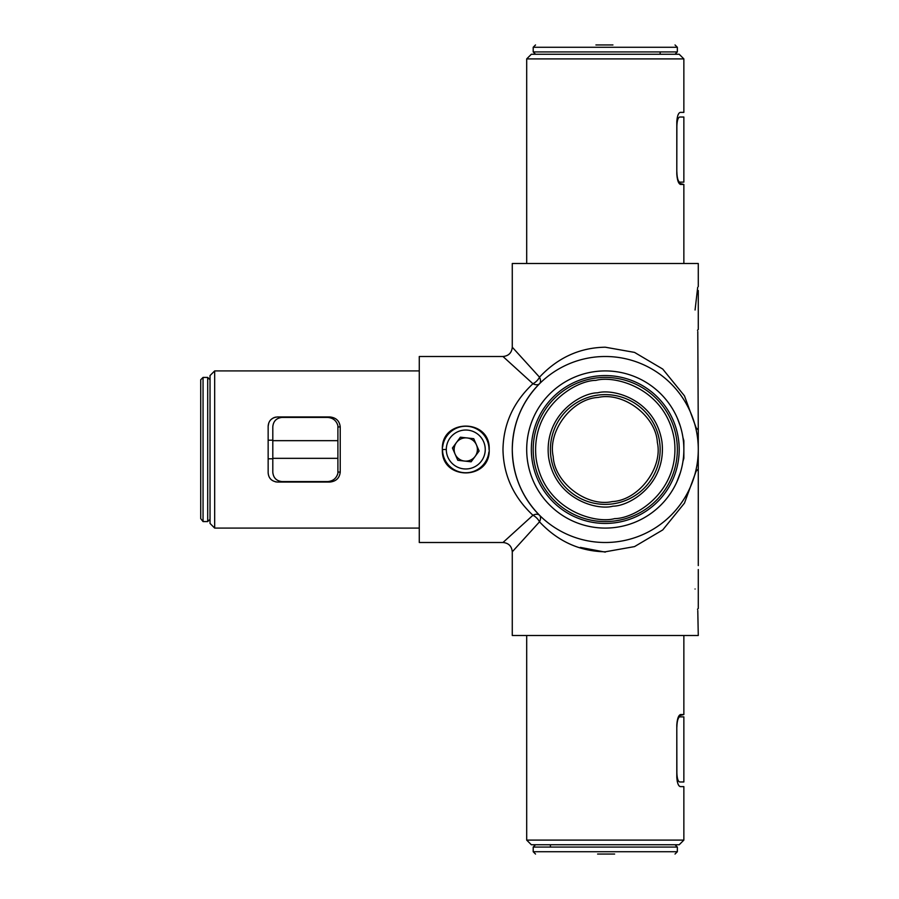 <?xml version="1.0" encoding="UTF-8"?>
<svg xmlns="http://www.w3.org/2000/svg" width="899" height="899" viewBox="0 0 899 899"><rect width="100%" height="100%" fill="white"/><g stroke="black" fill="none" stroke-linecap="round" stroke-linejoin="round"><path stroke-width="1.35" d="M442.364 449.5C440.915 418.316 490.629 418.305 489.191 449.5C490.629 480.707 440.903 480.673 442.364 449.5L446.016 449.5M697.781 610.477L698.276 635.503L512.273 635.503L512.273 551.795C511.722 546.154 508.62 543.052 502.979 542.502L532.938 515.262C513.408 496.933 503.429 475.009 502.979 449.5C503.429 423.991 513.408 402.067 532.938 383.738L502.979 356.498C508.62 355.948 511.722 352.846 512.273 347.205L539.512 377.164C557.841 357.633 579.765 347.643 605.274 347.205L634.525 352.397L662.732 369.062L684.476 395.886L696.186 427.935M695.073 589.002C698.568 619.209 698.568 619.209 695.073 589.002C698.568 558.796 698.568 558.796 695.073 589.002M697.781 331.484L698.276 430.025L695.568 427.239M695.073 309.998C698.568 340.204 698.568 340.204 695.073 309.998C698.568 279.791 698.568 279.803 695.073 309.998M698.276 430.025L698.276 468.975L695.545 471.885M698.276 449.5C694.815 480.695 694.815 480.695 698.276 449.5A93.002 93.002 0 0 0 605.274 356.498A93.002 93.002 0 0 0 512.273 449.5A93.002 93.002 0 0 0 605.274 542.502A93.002 93.002 0 0 0 698.276 449.5C694.815 418.316 694.815 418.316 698.276 449.5M214.67 528.084L210.029 523.432L210.029 375.568L214.67 370.916L214.67 528.084L419.271 528.084M340.227 426.89L340.227 472.11C339.552 478.077 336.08 481.392 329.809 482.055L277.454 482.055C271.689 481.403 268.587 478.302 268.149 472.75L268.149 426.25C268.587 420.71 271.689 417.608 277.454 416.945L329.809 416.945C336.08 417.608 339.552 420.923 340.227 426.89L337.9 426.98M679.206 844.745L531.343 844.745L526.69 840.104L683.858 840.104L679.206 844.745M526.69 58.896L531.343 54.255L679.206 54.255L683.858 58.896L526.69 58.896L526.69 263.497M531.343 449.5A73.932 73.932 0 0 0 605.274 523.432A73.932 73.932 0 0 0 679.206 449.5A73.932 73.932 0 0 0 605.274 375.568A73.932 73.932 0 0 0 531.343 449.5M683.858 449.5A78.584 78.584 0 0 1 605.274 528.084A78.584 78.584 0 0 1 526.69 449.5A78.584 78.584 0 0 1 605.274 370.916A78.584 78.584 0 0 1 683.858 449.5M680.543 472.11L676.801 482.055M680.341 714.57L680.543 714.548C678.509 715.222 677.262 718.694 676.801 724.965L676.801 777.32C677.239 783.096 678.419 786.187 680.341 786.625L683.858 786.625L683.858 840.104M680.543 714.548L683.858 714.548L683.858 635.503M677.228 781.411L678.015 783.984M678.576 785.119L679.161 785.928M679.172 785.951L680.341 786.625M679.037 183.261L683.858 184.452L680.329 184.419M680.543 184.452C678.509 183.778 677.262 180.306 676.801 174.035L676.801 121.68C677.239 115.915 678.419 112.813 680.341 112.375L683.858 112.375L683.858 58.896M678.565 113.915L678.026 115.005M539.512 383.738A9.305 5.372 45 0 1 532.938 383.738A9.305 5.372 -45 0 0 539.512 377.164A9.305 5.372 45 0 1 539.512 383.738C521.757 402.067 512.688 423.991 512.273 449.5C512.688 475.009 521.757 496.933 539.512 515.262A9.305 5.372 -45 0 0 532.938 515.262A9.305 5.372 -135 0 1 539.512 521.836L512.273 551.795M512.273 347.205L512.273 263.497L698.276 263.497L698.276 286.59M696.186 471.065L684.476 503.114L662.732 529.938L634.525 546.603L605.274 551.795C579.765 551.357 557.841 541.367 539.512 521.836A9.305 5.372 -45 0 0 539.512 515.262M275.543 417.147L273.757 417.72M272.914 418.136L270.756 419.788M268.779 422.901L268.149 426.25M328 417.417L324.944 416.945M502.979 542.502L419.271 542.502L419.271 356.498L502.979 356.498M324.944 482.055L328 481.583M275.555 481.853L277.454 482.055M695.343 426.317L695.534 427.07M680.341 426.25L677.374 418.226M268.149 458.805L272.802 458.805M268.149 440.195L272.802 440.195M337.9 472.02L340.227 472.11M614.95 520.926A72.077 72.077 0 0 1 533.849 459.175A72.077 72.077 0 0 1 595.599 378.074A72.077 72.077 0 0 1 676.7 439.825A72.077 72.077 0 0 1 614.95 520.926A72.077 72.077 0 0 0 676.7 439.825A72.077 72.077 0 0 0 595.599 378.074M612.646 503.878A54.873 54.873 0 0 1 550.907 456.872A54.873 54.873 0 0 1 597.914 395.122A54.873 54.873 0 0 1 659.652 442.128A54.873 54.873 0 0 1 612.646 503.878M612.331 501.575C638.504 500.305 663.091 468.019 657.349 442.443C656.079 416.271 623.794 391.683 598.217 397.425C572.045 398.695 547.457 430.981 553.211 456.557C554.469 482.729 586.755 507.317 612.331 501.575M682.97 461.311L683.858 458.333L683.858 440.667L682.97 437.689M697.489 609.264L698.276 608.477L698.276 569.528M697.489 330.27L698.276 329.472L698.276 290.523M678.307 717.121L679.206 716.874L678.307 717.121M676.801 727.145L676.88 772.679C677.059 778.287 677.992 781.388 679.678 781.973L683.858 781.973L683.858 716.874L679.206 716.874M676.88 727.122C677.026 721.717 677.857 718.301 679.397 716.874M678.307 181.879L679.206 182.126L678.307 181.879M679.206 182.126L683.858 182.126L683.858 117.027L679.678 117.027C677.992 117.612 677.059 120.713 676.88 126.321L676.801 171.855M679.397 182.126C677.857 180.699 677.026 177.283 676.88 171.878M597.599 854.05L614.635 854.05M612.949 44.95L595.913 44.95M488.876 452.096A23.25 23.25 0 0 1 464.48 472.717A23.25 23.25 0 0 1 442.522 449.5M485.123 451.669A19.475 19.475 0 0 1 463.603 468.851A19.475 19.475 0 0 1 446.421 447.331A19.475 19.475 0 0 1 467.941 430.149A19.475 19.475 0 0 1 485.123 451.669M454.22 448.208A11.62 11.62 0 0 1 476.425 444.848A11.62 11.62 0 0 1 464.48 461.052A11.62 11.62 0 0 1 454.22 448.208M442.668 446.904A23.25 23.25 0 0 1 467.075 426.283A23.25 23.25 0 0 1 489.022 449.5M460.4 437.195L452.433 448.005L457.805 460.299L471.143 461.805L479.111 450.995L473.739 438.701L460.4 437.195M337.9 440.667L337.9 425.778C336.473 420.665 333.057 417.878 327.652 417.417L282.095 417.417C276.487 418.001 273.386 421.103 272.802 426.71L272.802 440.667L337.9 440.667L337.9 473.222C336.473 478.335 333.057 481.122 327.652 481.583L282.095 481.583C276.487 480.999 273.386 477.897 272.802 472.29L272.802 458.333L337.9 458.333M272.802 458.333L272.802 440.667M200.724 518.622L203.05 521.577L203.05 377.423L200.724 379.749L200.724 518.622M614.635 518.622C594.801 524.139 544.03 509.89 536.152 458.861C530.163 407.573 575.315 380.344 595.913 380.378C615.748 374.861 666.519 389.11 674.396 440.139C680.386 491.427 635.233 518.656 614.635 518.622M597.599 392.818C580.709 392.796 543.693 415.124 548.592 457.175C555.054 499.024 596.689 510.699 612.949 506.182C629.839 506.204 666.867 483.876 661.956 441.825C655.495 399.976 613.871 388.301 597.599 392.818M535.523 844.745L533.197 847.072L677.352 847.072L677.352 851.724L675.025 854.05M533.197 847.072L533.197 851.724L677.352 851.724M533.197 51.928L533.197 47.276L677.352 47.276L677.352 51.928L533.197 51.928L535.523 54.255M203.05 377.423L207.703 377.423L207.703 521.577L210.029 519.251M683.858 184.452L683.858 263.497M698.276 468.975L698.276 565.583M214.67 370.916L419.271 370.916M526.69 635.503L526.69 840.104M679.037 715.739L683.858 714.548M580.349 547.39L605.274 552.121M533.197 851.724L535.523 854.05M550.402 844.745L550.402 847.072M677.352 847.072L675.025 844.745M533.197 47.276L535.523 44.95M677.352 51.928L675.025 54.255M677.352 47.276L675.025 44.95M660.147 54.255L660.147 51.928M207.703 377.423L210.029 379.749M207.703 521.577L203.05 521.577"/></g></svg>
